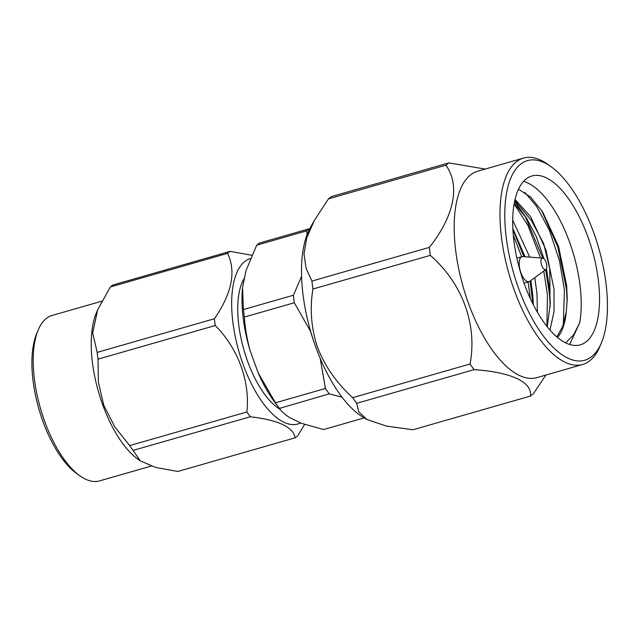 <?xml version="1.0" encoding="UTF-8"?>
<svg xmlns="http://www.w3.org/2000/svg" width="639" height="639" viewBox="0 0 639 639"><rect width="100%" height="100%" fill="white"/><g stroke="black" fill="none" stroke-linecap="round" stroke-linejoin="round"><path stroke-width="0.96" d="M110.323 286.983L97.695 309.755L92.679 332.911L97.176 352.377L214.408 318.757C231.933 293.269 236.318 271.471 227.556 253.356L110.323 286.983A99.404 42.446 -106 0 1 112.911 285.002L230.144 251.375L251.83 255.257M304.675 424.472L297.646 435.846A99.404 42.446 74 0 1 295.066 437.827C293.357 427.068 278.428 420.047 250.28 416.78L133.048 450.407L140.364 460.935L155.652 467.436L177.826 471.454L295.066 437.827M215.239 325.539L98.007 359.158L98.414 382.29L103.758 405.27L114.708 426.74L129.637 445.607L246.87 411.979C250.24 381.659 238.187 348.431 215.239 325.539A99.404 42.446 74 0 1 214.408 318.757M133.048 450.407A99.404 42.446 -106 0 1 129.637 445.607M246.87 411.979A99.404 42.446 74 0 0 250.28 416.78M98.007 359.158A99.404 42.446 -106 0 1 97.176 352.377M230.144 251.375A99.404 42.446 74 0 0 227.556 253.356M244.497 277.957A73.773 31.503 74 0 0 247.7 361.562A73.773 31.503 74 0 0 280.233 409.447M250.392 258.579A86.057 36.742 74 0 0 239.881 354.765A86.057 36.742 74 0 0 300.649 422.93M140.364 460.935L138 459.249A86.057 36.742 -106 0 1 102.855 405.222A86.057 36.742 -106 0 1 96.169 313.422L97.695 309.755M79.995 475.887L76.768 473.595A82.543 35.249 -106 0 1 38.827 408.784A82.543 35.249 -106 0 1 36.647 333.718L38.164 330.059A86.057 36.742 74 0 0 44.85 421.86A86.057 36.742 74 0 0 79.995 475.887A86.057 36.742 74 0 0 99.484 480.911L151.147 466.087M101.737 301.217L52.039 315.474A86.057 36.742 74 0 0 38.164 330.059M320.227 358.447L325.411 388.48L275.457 402.81L258.196 372.896A88.661 37.861 74 0 0 275.05 402.602L279.419 408.417L329.205 393.856L342.009 397.154M258.196 372.896L250.001 350.324C247.037 339.237 245.152 328.158 244.338 317.088L294.291 302.758L310.546 331.345A88.893 37.957 74 0 0 315.402 346.058M242.429 288.668A88.661 37.861 74 0 0 242.413 288.82A88.661 37.861 74 0 0 250.001 350.324M301.576 276.439L293.397 295.226L243.443 309.556L242.532 287.502L246.031 270.553L256.718 245.176L306.664 230.847L307.151 234.529M364.174 417.906L323.638 429.536L301.488 423.337L289.802 417.714C285.186 414.759 281.663 411.588 279.251 408.185A99.181 42.35 74 0 1 275.457 402.81M243.443 309.556A99.181 42.35 74 0 0 244.338 317.088M306.664 230.847A99.181 42.35 74 0 1 309.564 228.69L259.61 243.02A99.181 42.35 74 0 0 256.718 245.176M325.411 388.48A99.181 42.35 74 0 0 329.205 393.856M293.397 295.226A99.181 42.35 74 0 0 294.291 302.758M546.776 265.265A5.975 2.548 -106 0 1 545.914 269.474A5.975 2.548 -106 0 1 541.449 264.618A5.975 2.548 -106 0 1 542.663 258.132A5.975 2.548 -106 0 1 546.776 265.265M545.914 269.474L529.955 281.264A12.996 5.551 -106 0 1 529.164 281.663A12.996 5.551 -106 0 1 520.242 270.696A12.996 5.551 -106 0 1 521.999 256.67A12.996 5.551 -106 0 1 522.878 256.59L542.663 258.132M537.375 312.223L537.024 293.988L534.795 277.693M529.739 257.126L512.702 220.112M549.995 330.075L554.045 311.329L553.989 289.124L546.002 250.033L530.586 216.629L515.026 199.456M533.293 304.699L532.782 295.202L530.857 280.601M525.002 256.758L512.837 228.395M547.24 326.793L550.259 303.9L549.748 290.338L546.457 268.763M544.037 258.883L536.281 236.63L526.696 218.386L514.211 203.354M556.841 336.889L562.727 326.409L566.306 311.712L567.216 299.252L566.697 285.745L558.622 246.622L542.751 212.124L530.666 197.1L518.477 189.216M557.496 337.44A77.199 32.964 74 0 0 566.306 311.712M530.058 281.192L532.934 303.996M512.893 229.473L523.908 256.67M545.658 269.658L549.524 294.267L550.179 306.952M514.579 201.445L526.696 218.386M524.986 215.83L542.767 258.148M541.425 210.103L557.919 247.205L566.489 289.403L567.144 302.055M565.651 342.855L573.566 334.9L579.653 322.967L569.668 344.477M524.931 192.467L536.704 206.549L549.444 230.383L559.413 260.44L564.429 289.994L563.318 324.772M514.115 203.905L527.998 225.583L540.49 257.964M543.773 271.048L547.463 294.859L546.904 326.369M513.301 235.128L521.688 256.766M528.038 281.991L530.41 298.756M579.653 322.967A87.831 37.501 74 0 0 567.488 236.638A87.831 37.501 74 0 0 523.533 181.388M513.876 240.56A87.831 37.501 -106 0 1 531.904 175.989A87.831 37.501 -106 0 1 592.161 250.073A87.831 37.501 -106 0 1 580.332 344.836A87.831 37.501 -106 0 1 513.876 240.56M606.06 283.884A103.845 44.339 -106 0 1 601.483 342.624A103.845 44.339 -106 0 1 513.492 272.637A103.845 44.339 -106 0 1 551.002 166.651A103.845 44.339 -106 0 1 606.06 283.884M551.002 166.651L547.783 164.351A107.36 45.84 74 0 0 523.461 158.089A107.36 45.84 74 0 0 508.995 273.923A107.36 45.84 74 0 0 582.664 364.478A107.36 45.84 74 0 0 599.965 346.282L601.483 342.624M523.461 158.089L477.66 171.228A107.36 45.84 74 0 0 463.195 287.063A107.36 45.84 74 0 0 536.856 377.617L582.664 364.478M485.169 169.071L448.882 162.881A124.397 53.117 -106 0 0 445.838 165.213C460.559 185.03 454.145 216.397 429.32 247.397A124.397 53.117 -106 0 0 430.295 255.368C462.484 283.397 477.517 324.836 470.048 364.006A124.397 53.117 -106 0 0 474.058 369.646C511.376 372.162 532.702 382.274 530.33 396.092A124.397 53.117 -106 0 0 533.373 393.76L545.898 375.021M550.003 293.724L549.732 268.692L543.717 243.715L531.424 220.567L514.778 200.526M474.058 369.646L356.682 403.313A124.397 53.117 -106 0 1 352.672 397.674L470.048 364.006M356.682 403.313L358.854 412.003L367.185 419.591L386.459 426.093L412.954 429.759L530.33 396.092M445.838 165.213L328.47 198.881A124.397 53.117 -106 0 1 331.505 196.548L448.882 162.881M328.47 198.881L314.252 220.607L306.664 238.075L304.02 254.018L306.097 268.38L311.952 281.064L429.32 247.397M311.952 281.064A124.397 53.117 74 0 0 312.399 285.034A124.397 53.117 74 0 0 312.918 289.036C309.635 308.957 311.201 328.486 317.631 347.608C325.043 366.451 336.729 383.136 352.672 397.674M430.295 255.368L312.918 289.036M314.252 220.599L309.939 228.474A107.36 45.84 74 0 0 302.942 293.948A107.36 45.84 74 0 0 364.294 417.97L367.185 419.591M521.999 256.67L516.879 258.14M529.164 281.663L524.044 283.133"/></g></svg>
